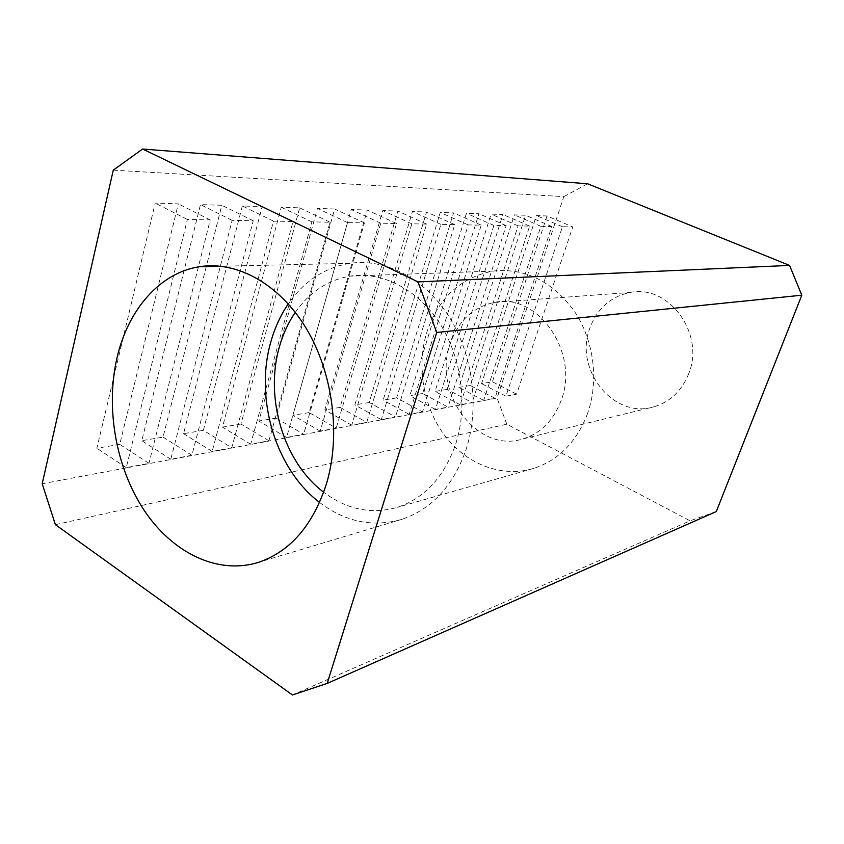 <?xml version="1.0" encoding="UTF-8"?>
<svg xmlns="http://www.w3.org/2000/svg" width="844" height="844" viewBox="0 0 844 844"><rect width="100%" height="100%" fill="white"/><g stroke="black" fill="none" stroke-linecap="round" stroke-linejoin="round"><path stroke-width="0.63" stroke-dasharray="4.22 3.17" d="M319.602 502.454C345.597 522.098 373.196 527.669 402.398 519.165C431.959 508.921 453.144 485.827 465.962 449.863C479.898 407.515 473.02 354.163 448.618 316.046C424.163 277.929 384.938 258.137 349.743 263.36C324.507 267.664 304.009 281.168 288.258 303.893M688.63 373.892C681.783 390.804 670.347 401.733 654.343 406.692C613.641 419.911 573.625 369.261 589.956 327.862C597.362 308.334 610.718 296.539 630.057 292.499C668.553 283.943 705.489 333.813 688.63 373.892M561.218 400.278C553.643 420.417 540.888 433.299 522.942 438.912C477.377 453.84 432.455 393.156 450.052 344.236C458.028 321.079 472.798 307.142 494.373 302.405C537.406 292.288 579.891 352.444 561.218 400.278M295.294 312.364C309.4 292.193 327.641 280.124 350.007 276.157C381.91 271.156 417.474 288.943 439.671 323.305C461.805 357.677 468.156 405.848 455.654 444.197C444.028 477.071 424.669 498.108 397.566 507.286C371.571 514.671 346.947 509.66 323.695 492.231M587.551 413.549C576.769 441.686 558.96 459.927 534.136 468.272C502.412 478.147 467.101 464.59 445.273 436.274C423.488 407.863 416.187 366.897 426.758 332.494C438.374 298.048 460.402 277.581 492.843 271.103C524.736 267.685 551.839 280.957 574.163 310.93C593.902 340.005 599.198 380.76 587.551 413.549M119.753 444.387L96.87 448.227L155.212 203.098L178.284 203.858L119.753 444.387L148.955 463.345L126.273 467.618L187.4 219.461L210.219 219.904L148.955 463.345M206.284 266.567L163.05 437.108L141.803 440.684L200.471 204.586L221.814 205.282L206.442 265.923M203.362 430.345L183.559 433.668L242.365 205.957L262.157 206.611L203.362 430.345L231.752 447.774L212.16 451.456L273.509 221.128L293.037 221.508L231.752 447.774M240.962 424.026L222.478 427.138L281.252 207.234L299.673 207.846L240.962 424.026L268.93 440.779L250.657 444.208L311.858 221.867L330.015 222.225L268.93 440.779M276.136 418.128L258.844 421.029L317.449 208.426L334.625 208.985L276.136 418.128L303.671 434.238L286.591 437.456L347.517 222.563L364.429 222.89L303.671 434.238M309.104 412.589L292.889 415.311L351.231 209.534L367.288 210.061L309.104 412.589L336.207 428.119L320.203 431.126L380.76 223.206L396.553 223.512L336.207 428.119M340.069 407.388L324.824 409.952L382.828 210.567L397.872 211.063L340.069 407.388L366.739 422.369L351.716 425.197L411.83 223.808L426.6 224.093L366.739 422.369M369.208 402.493L354.86 404.909L412.442 211.538L426.558 212.002L369.208 402.493L395.446 416.968L381.309 419.626L440.916 224.367L454.779 224.641L395.446 416.968M396.669 397.883L383.144 400.161L440.251 212.456L453.534 212.888L396.669 397.883L422.485 411.883L409.161 414.383L468.209 224.905L481.238 225.148L422.485 411.883M422.612 393.526L409.825 395.678L466.426 213.31L478.938 213.722L422.612 393.526L448.006 407.082L435.43 409.445L493.877 225.401L506.147 225.633L448.006 407.082M447.141 389.411L435.04 391.437L491.092 214.123L502.908 214.503L447.141 389.411L472.123 402.546L460.233 404.782L518.058 225.865L529.631 226.087L472.123 402.546M547.007 215.958L492.411 381.804L481.544 383.63L536.436 215.61L547.007 215.958L572.781 226.93L516.591 394.169L505.915 396.184L562.442 226.73L572.781 226.93M470.372 385.508L458.914 387.438L514.397 214.882L525.569 215.252L470.372 385.508L494.953 398.241L483.686 400.362L540.877 226.308L551.807 226.519L494.953 398.241M113.275 170.15L563.824 196.641L497.042 398.062L42.2 483.749M55.398 524.662L506.822 424.216L690.054 520.822L292.446 694.971M506.822 424.216L497.042 398.062M563.824 196.641L587.614 183.781M716.292 511.569L690.054 520.822M551.807 226.519L525.569 215.252M540.877 226.308L514.397 214.882M483.686 400.362L458.914 387.438M562.442 226.73L536.436 215.61M505.915 396.184L481.544 383.63M516.591 394.169L492.411 381.804M529.631 226.087L502.908 214.503M518.058 225.865L491.092 214.123M460.233 404.782L435.04 391.437M506.147 225.633L478.938 213.722M493.877 225.401L466.426 213.31M435.43 409.445L409.825 395.678M481.238 225.148L453.534 212.888M468.209 224.905L440.251 212.456M409.161 414.383L383.144 400.161M454.779 224.641L426.558 212.002M440.916 224.367L412.442 211.538M381.309 419.626L354.86 404.909M426.6 224.093L397.872 211.063M411.83 223.808L382.828 210.567M351.716 425.197L324.824 409.952M396.553 223.512L367.288 210.061M380.76 223.206L351.231 209.534M320.203 431.126L292.889 415.311M364.429 222.89L334.625 208.985M347.517 222.563L317.449 208.426M286.591 437.456L258.844 421.029M330.015 222.225L299.673 207.846M311.858 221.867L281.252 207.234M250.657 444.208L222.478 427.138M293.037 221.508L262.157 206.611M273.509 221.128L242.365 205.957M212.16 451.456L183.559 433.668M191.862 455.275L170.804 459.241L232.142 220.326L253.221 220.738L191.862 455.275L163.05 437.108M253.221 220.738L221.814 205.282M232.142 220.326L200.471 204.586M170.804 459.241L141.803 440.684M210.219 219.904L178.284 203.858M187.4 219.461L155.212 203.098M126.273 467.618L96.87 448.227M402.398 519.165L259.15 562.146M522.942 438.912L654.343 406.692M534.136 468.272L397.566 507.286M492.843 271.103L350.007 276.157M494.373 302.405L630.057 292.499M349.743 263.36L220.991 266.24"/><path stroke-width="1.27" d="M117.126 357.318C105.289 407.8 115.881 467.798 144.292 510.536C172.725 553.084 218.163 575.355 259.15 562.146C290.642 551.153 313.103 524.957 326.533 483.559C341.071 434.765 332.926 372.552 306.066 328.126C279.153 283.679 236.763 260.733 199.458 266.715C159.801 272.791 128.172 309.706 117.126 357.318M288.258 303.893C280.43 315.413 274.553 328.337 270.629 342.643C254.614 398.969 275.714 469.264 319.602 502.454M323.695 492.231C283.848 462.354 264.594 398.421 279.248 347.38C282.835 334.424 288.184 322.756 295.294 312.364M418.023 281.896L142.625 149.029L113.275 170.15L42.2 483.749L55.398 524.662L292.446 694.971L327.198 683.408L436.728 332.441L418.023 281.896L789.562 265.417L587.614 183.781L142.625 149.029M206.442 265.923L206.284 266.567M327.198 683.408L716.292 511.569L801.8 295.2L436.728 332.441M789.562 265.417L801.8 295.2M220.991 266.24L199.458 266.715"/></g></svg>
